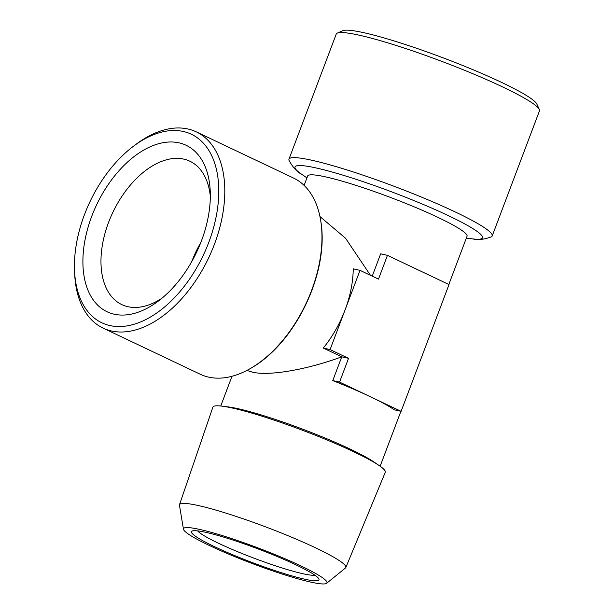 <?xml version="1.0" encoding="UTF-8"?>
<svg xmlns="http://www.w3.org/2000/svg" width="614" height="614" viewBox="0 0 614 614"><rect width="100%" height="100%" fill="white"/><g stroke="black" fill="none" stroke-linecap="round" stroke-linejoin="round"><path stroke-width="0.92" d="M114.235 314.214A92.146 55.321 115.4 0 1 91.732 216.312A92.146 55.321 115.4 0 1 178.989 142.839A92.146 55.321 115.4 0 1 210.241 191.368A92.146 55.321 115.4 0 1 158.028 301.32A92.146 55.321 115.4 0 1 114.235 314.214M210.326 196.388A79.367 47.654 -64.6 0 0 189.887 161.221A79.367 47.654 -64.6 0 0 183.732 159.11A79.367 47.654 -64.6 0 0 110.581 217.394A79.367 47.654 -64.6 0 0 121.795 304.598A79.367 47.654 -64.6 0 0 127.958 306.708A79.367 47.654 -64.6 0 0 161.973 298.212M109.937 325.573A104.365 62.666 -64.6 0 0 208.768 242.361A104.365 62.666 -64.6 0 0 183.279 131.473A104.365 62.666 -64.6 0 0 133.683 146.078A104.365 62.666 -64.6 0 0 74.54 270.613A104.365 62.666 -64.6 0 0 109.937 325.573M133.683 146.078L136.231 144.167A108.624 65.222 115.4 0 1 187.853 128.978A108.624 65.222 115.4 0 1 196.28 131.864A108.624 65.222 115.4 0 1 211.638 251.226A108.624 65.222 115.4 0 1 111.518 331A108.624 65.222 115.4 0 1 103.091 328.106A108.624 65.222 115.4 0 1 74.678 273.79L74.54 270.613M304.467 579.14A68.154 7.399 20.7 0 1 229.222 553.275A68.154 7.399 20.7 0 1 192.144 531.056A68.154 7.399 20.7 0 1 205.997 532.376A68.154 7.399 20.7 0 1 274.734 555.509A68.154 7.399 20.7 0 1 318.896 578.956A68.154 7.399 20.7 0 1 304.467 579.14M197.608 530.887A63.894 6.938 -159.3 0 0 240.872 553.03A63.894 6.938 -159.3 0 0 302.886 573.722A63.894 6.938 -159.3 0 0 314.913 575.211M337.301 33.118L342.735 30.7A104.365 11.328 20.7 0 1 363.956 32.726A104.365 11.328 20.7 0 1 469.203 68.139A104.365 11.328 20.7 0 1 536.828 104.042L539.307 109.453A108.624 11.789 -159.3 0 0 468.927 72.084A108.624 11.789 -159.3 0 0 359.382 35.228A108.624 11.789 -159.3 0 0 337.301 33.118A108.624 11.789 -159.3 0 0 336.234 34.092L288.971 159.172A108.624 11.789 20.7 0 1 312.119 160.308A108.624 11.789 20.7 0 1 426.907 199.35A108.624 11.789 20.7 0 1 492.198 235.968A108.624 11.789 20.7 0 1 491.323 236.851C483.878 239.56 477.715 240.251 472.841 238.907A100.259 10.883 -159.3 0 0 439.808 211.677A100.259 10.883 -159.3 0 0 316.34 168.006A100.259 10.883 -159.3 0 0 301.551 174.176L306.954 177.876M492.198 235.968L539.46 110.881A108.624 11.789 -159.3 0 0 539.307 109.453M310.623 582.064A76.673 8.32 -159.3 0 0 326.633 583.3A76.673 8.32 -159.3 0 0 282.977 557.903A76.673 8.32 -159.3 0 0 199.849 529.46A76.673 8.32 -159.3 0 0 183.463 529.199A76.673 8.32 -159.3 0 0 231.724 555.394A76.673 8.32 -159.3 0 0 310.623 582.064M183.463 529.199L179.465 505.276A88.9 9.647 20.7 0 1 179.503 504.677A88.9 9.647 20.7 0 1 198.452 505.575A88.9 9.647 20.7 0 1 315.619 547.857A88.9 9.647 20.7 0 1 345.828 567.52A88.9 9.647 20.7 0 1 345.459 567.996L326.633 583.3M200.77 242.599A79.367 47.654 -64.6 0 0 191.745 261.602M103.091 328.106L200.256 374.248A108.624 65.222 -64.6 0 0 208.683 377.142A108.624 65.222 -64.6 0 0 250.949 368.185A108.624 65.222 -64.6 0 0 320.784 221.124A108.624 65.222 -64.6 0 0 293.446 178.006L196.28 131.864M345.828 567.52L385.277 472.281A92.138 10.001 -159.3 0 0 379.252 465.612A92.138 10.001 -159.3 0 0 353.979 451.896A92.138 10.001 -159.3 0 0 221.823 406.123A92.138 10.001 -159.3 0 0 212.897 407.136L179.503 504.677M379.252 465.612L373.865 461.92A85.192 9.248 -159.3 0 0 350.494 449.241A85.192 9.248 -159.3 0 0 238.209 408.724A85.192 9.248 -159.3 0 0 228.301 406.921L221.823 406.123M448.819 284.482L467.039 236.26A85.192 9.248 -159.3 0 0 415.831 207.54A85.192 9.248 -159.3 0 0 325.796 176.924A85.192 9.248 -159.3 0 0 307.645 176.034L304.107 185.405M319.948 216.535L345.559 238.27L370.457 275.302M401.111 411.334L394.311 409.822A85.192 9.248 -159.3 0 0 370.342 396.721L401.111 411.334L449.011 284.574L387.465 255.347L378.485 279.117L360.019 270.352L353.227 268.832A85.192 51.154 115.4 0 1 345.053 309.963A85.192 51.154 115.4 0 1 323.286 348.061L341.752 356.826C306.524 369.843 268.249 376.344 252.07 372.046L246.882 370.434M387.465 255.347L380.665 253.835L372.237 276.147M339.565 382.108L370.342 396.721A85.192 9.248 -159.3 0 0 332.773 380.596L341.752 356.826L348.545 358.338L339.565 382.108L332.773 380.596M301.551 174.176C296.999 171.966 292.832 167.376 289.041 160.415A108.624 11.789 20.7 0 1 288.971 159.172M360.019 270.352L330.086 349.573L323.286 348.061M330.086 349.573L348.545 358.338M466.341 238.102L472.841 238.907M380.143 466.226L400.904 411.288M220.748 406L231.977 376.282M250.949 368.185C295.81 342.911 329.549 271.872 320.784 221.124"/></g></svg>
